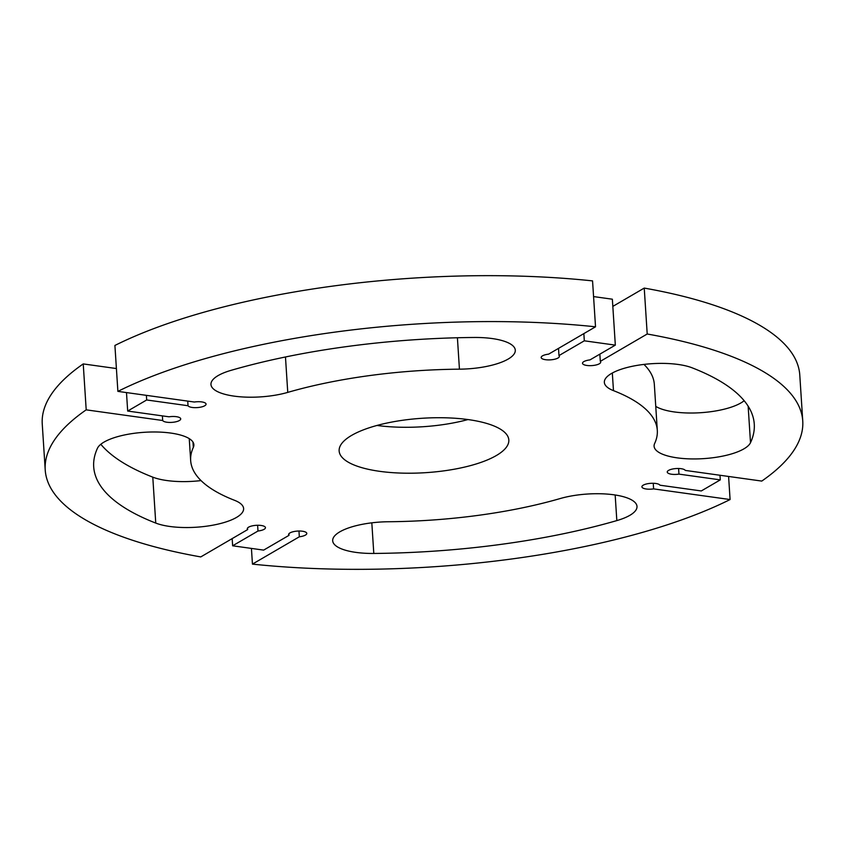<?xml version="1.0" encoding="UTF-8"?>
<svg xmlns="http://www.w3.org/2000/svg" width="845" height="845" viewBox="0 0 845 845"><rect width="100%" height="100%" fill="white"/><g stroke="black" fill="none" stroke-linecap="round" stroke-linejoin="round"><path stroke-width="1.27" d="M117.888 391.383L114.909 345.457A379.553 121.691 -3.7 0 1 592.556 280.889L595.524 326.804L548.637 354.139A9.105 2.926 -3.7 0 0 541.17 357.509A9.105 2.926 -3.7 0 0 550.454 359.843A9.105 2.926 -3.7 0 0 559.358 356.337A9.105 2.926 -3.7 0 0 558.978 355.576L584.317 340.81L615.329 345.13L589.979 359.896A9.105 2.926 -3.7 0 0 582.511 363.276A9.105 2.926 -3.7 0 0 591.796 365.6A9.105 2.926 -3.7 0 0 600.7 362.093A9.105 2.926 -3.7 0 0 600.32 361.343L647.207 334.007A379.553 121.691 -3.7 0 1 802.75 420.968A379.553 121.691 -3.7 0 1 761.767 481.08L685.284 470.422A9.105 2.926 -3.7 0 0 675.43 468.605A9.105 2.926 -3.7 0 0 667.254 472.049A9.105 2.926 -3.7 0 0 678.957 474.119L720.289 479.875L701.287 490.956L659.945 485.199A9.105 2.926 -3.7 0 0 650.09 483.382A9.105 2.926 -3.7 0 0 641.904 486.826A9.105 2.926 -3.7 0 0 653.607 488.885L730.091 499.543A379.553 121.691 -3.7 0 1 252.444 564.111L299.331 536.786A9.105 2.926 -3.7 0 0 306.798 533.406A9.105 2.926 -3.7 0 0 297.514 531.082A9.105 2.926 -3.7 0 0 288.62 534.589A9.105 2.926 -3.7 0 0 289.001 535.339L263.651 550.116L232.639 545.796L257.989 531.019A9.105 2.926 -3.7 0 0 265.457 527.65A9.105 2.926 -3.7 0 0 256.172 525.326A9.105 2.926 -3.7 0 0 247.279 528.822A9.105 2.926 -3.7 0 0 247.659 529.583L200.761 556.918A379.553 121.691 -3.7 0 1 45.218 469.957A379.553 121.691 -3.7 0 1 86.201 409.846L162.684 420.504A9.105 2.926 -3.7 0 0 172.538 422.32A9.105 2.926 -3.7 0 0 180.714 418.866A9.105 2.926 -3.7 0 0 169.021 416.807L127.679 411.05L146.681 399.97L188.023 405.727A9.105 2.926 -3.7 0 0 197.878 407.543A9.105 2.926 -3.7 0 0 206.064 404.1A9.105 2.926 -3.7 0 0 194.361 402.03L117.888 391.383A379.553 121.691 -3.7 0 1 595.524 326.804M593.57 296.584L612.361 299.204L615.329 345.13M379.627 471.32A85.018 27.262 -3.7 0 1 339.141 450.945A85.018 27.262 -3.7 0 1 422.225 418.264A85.018 27.262 -3.7 0 1 508.827 439.97A85.018 27.262 -3.7 0 1 466.208 466.704A85.018 27.262 -3.7 0 1 379.627 471.32M155.755 523.076A330.976 106.111 -3.7 0 1 93.7 466.82A330.976 106.111 -3.7 0 1 97.46 448.251A48.587 15.58 -3.7 0 1 148.583 432.08A48.587 15.58 -3.7 0 1 193.875 444.702A48.587 15.58 -3.7 0 1 193.325 447.428A233.811 74.962 176.3 0 0 190.664 460.546A233.811 74.962 176.3 0 0 234.498 500.293A48.587 15.58 -3.7 0 1 243.613 508.553A48.587 15.58 -3.7 0 1 210.479 525.601A48.587 15.58 -3.7 0 1 155.755 523.076L152.787 477.15A330.976 106.111 -3.7 0 1 100.819 444.28M231.15 370.321A330.976 106.111 -3.7 0 1 474.172 337.472A48.587 15.58 -3.7 0 1 515.292 350.189A48.587 15.58 -3.7 0 1 459.437 369.17A233.811 74.962 176.3 0 0 287.754 392.386A48.587 15.58 -3.7 0 1 237.772 396.569A48.587 15.58 -3.7 0 1 210.965 384.486A48.587 15.58 -3.7 0 1 231.15 370.321M616.829 520.594A330.976 106.111 -3.7 0 1 373.796 553.454A48.587 15.58 -3.7 0 1 332.687 540.737A48.587 15.58 -3.7 0 1 388.531 521.745A233.811 74.962 176.3 0 0 560.214 498.539A48.587 15.58 -3.7 0 1 610.196 494.357A48.587 15.58 -3.7 0 1 637.003 506.43A48.587 15.58 -3.7 0 1 616.829 520.594L615.171 494.99M654.643 443.498A233.811 74.962 176.3 0 0 657.304 430.369A233.811 74.962 176.3 0 0 613.47 390.633A48.587 15.58 -3.7 0 1 604.355 382.373A48.587 15.58 -3.7 0 1 637.489 365.325A48.587 15.58 -3.7 0 1 692.213 367.85A330.976 106.111 -3.7 0 1 754.268 424.105A330.976 106.111 -3.7 0 1 750.508 442.674A48.587 15.58 -3.7 0 1 699.385 458.846A48.587 15.58 -3.7 0 1 654.093 446.223A48.587 15.58 -3.7 0 1 654.643 443.498M247.553 528.03L247.659 529.583M45.218 469.957L42.25 424.032A379.553 121.691 -3.7 0 1 83.232 363.92L86.201 409.846M116.409 368.547L83.232 363.92M802.75 420.968L799.782 375.043A379.553 121.691 -3.7 0 0 644.239 288.082L612.826 306.397M467.993 419.553A85.018 27.262 -3.7 0 1 377.007 425.447M201.036 480.583A48.587 15.58 -3.7 0 1 152.787 477.15M744.181 400.72A48.587 15.58 -3.7 0 1 700.484 412.719A48.587 15.58 -3.7 0 1 655.752 406.371M657.304 430.369L654.336 384.454A233.811 74.962 176.3 0 0 643.964 364.417M583.853 333.617L584.317 340.81M558.513 348.383L558.978 355.576M644.239 288.082L647.207 334.007M599.855 354.15L600.32 361.343M146.386 395.344L146.681 399.97M126.486 392.576L127.679 411.05M187.727 401.111L188.023 405.727M728.591 476.453L730.091 499.543M251.43 548.416L252.444 564.111M232.174 538.603L232.639 545.796M288.895 533.786L289.001 535.339M257.619 525.263L257.989 531.019M719.993 475.26L720.289 479.875M678.588 468.5L678.957 474.119M298.961 531.03L299.331 536.786M653.248 483.277L653.607 488.885M162.377 415.877L162.684 420.504M287.754 392.386L285.473 356.981M459.437 369.17L457.409 337.757M193.325 447.428L192.977 442.072M373.796 553.454L371.821 522.833M613.47 390.633L612.329 373.015M750.508 442.674L748.142 406.17M189.248 438.629L190.664 460.546"/></g></svg>
